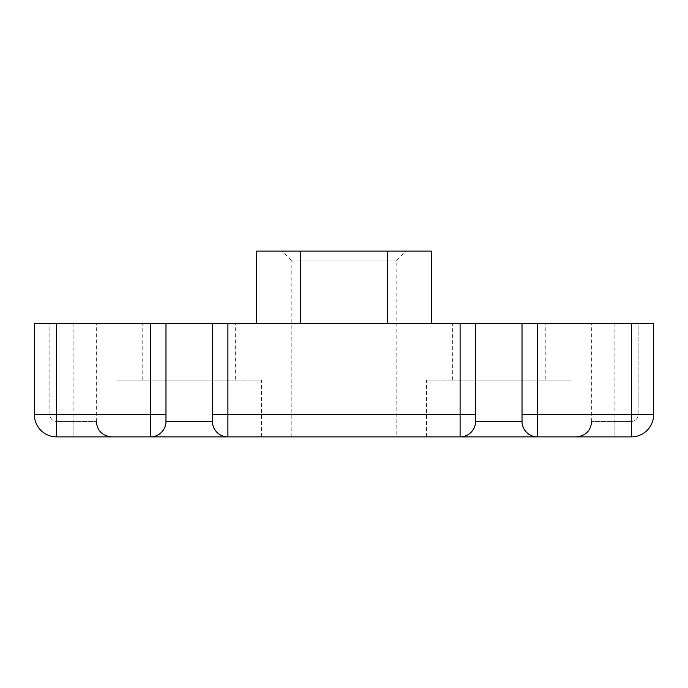 <?xml version="1.0" encoding="UTF-8"?>
<svg xmlns="http://www.w3.org/2000/svg" width="688" height="688" viewBox="0 0 688 688"><rect width="100%" height="100%" fill="white"/><g stroke="black" fill="none" stroke-linecap="round" stroke-linejoin="round"><path stroke-width="0.52" stroke-dasharray="3.44 2.58" d="M396.15 436.88L291.85 436.88L396.15 436.88L396.15 260.89L405.92 251.12L282.08 251.12L405.92 251.12M291.85 436.88L291.85 260.89L396.15 260.89L291.85 260.89L282.08 251.12M545.24 380.12L452.36 380.12L545.24 380.12L545.24 323.36L452.36 323.36L545.24 323.36M452.36 380.12L452.36 323.36M235.64 380.12L142.76 380.12L235.64 380.12L235.64 323.36L142.76 323.36L235.64 323.36M142.76 380.12L142.76 323.36M571.04 436.88L426.56 436.88L571.04 436.88L571.04 380.12L426.56 380.12L571.04 380.12M426.56 436.88L426.56 380.12M261.44 436.88L116.96 436.88L261.44 436.88L261.44 380.12L116.96 380.12L261.44 380.12M116.96 436.88L116.96 380.12M431.72 323.36L256.28 323.36L256.28 251.12L431.72 251.12L431.72 323.36L387.344 323.36L387.344 251.12M256.28 323.36L300.656 323.36L300.656 251.12M300.656 323.36L387.344 323.36M56.588 323.36L34.4 323.36L49.88 323.36L34.4 323.36L34.4 414.692A22.188 22.188 0 0 0 56.588 436.88L150.5 436.88A15.48 15.48 0 0 0 165.98 421.4L165.98 323.36L56.588 323.36L56.588 414.692L165.98 414.692M522.02 414.692L522.02 323.36L522.02 414.692L537.5 414.692L537.5 323.36L475.58 323.36L475.58 421.4L475.58 414.692L227.9 414.692L227.9 436.88L150.5 436.88A15.48 15.48 0 0 0 165.98 421.4L165.98 323.36L165.98 421.4A15.48 15.48 0 0 1 150.5 436.88A15.48 15.48 0 0 0 165.98 421.4A15.48 15.48 0 0 1 150.5 436.88A15.48 15.48 0 0 0 165.98 421.4L212.42 421.4L212.42 323.36L165.98 323.36M227.9 436.88A15.48 15.48 0 0 1 212.42 421.4A15.48 15.48 0 0 0 227.9 436.88A15.48 15.48 0 0 1 212.42 421.4A15.48 15.48 0 0 0 227.9 436.88A15.48 15.48 0 0 1 212.42 421.4A15.48 15.48 0 0 0 227.9 436.88L460.1 436.88A15.48 15.48 0 0 0 475.58 421.4A15.48 15.48 0 0 1 460.1 436.88A15.48 15.48 0 0 0 475.58 421.4L475.58 323.36L212.42 323.36L212.42 421.4L212.42 323.36M537.5 436.88A15.48 15.48 0 0 1 522.02 421.4A15.48 15.48 0 0 0 537.5 436.88L460.1 436.88A15.48 15.48 0 0 0 475.58 421.4A15.48 15.48 0 0 1 460.1 436.88A15.48 15.48 0 0 0 475.58 421.4L522.02 421.4A15.48 15.48 0 0 0 537.5 436.88L631.412 436.88L631.412 421.4A6.708 6.708 0 0 0 638.12 414.692L638.12 323.36L591.68 323.36L653.6 323.36L638.12 323.36L638.12 414.692A6.708 6.708 0 0 1 631.412 421.4L614.9 421.4L631.412 421.4L631.412 436.88L576.2 436.88L631.412 436.88A22.188 22.188 0 0 0 653.6 414.692L653.6 323.36L653.6 414.692L653.6 323.36L631.412 323.36L631.412 436.88A22.188 22.188 0 0 0 653.6 414.692A22.188 22.188 0 0 1 631.412 436.88A22.188 22.188 0 0 0 653.6 414.692L537.5 414.692L537.5 436.88A15.48 15.48 0 0 1 522.02 421.4A15.48 15.48 0 0 0 537.5 436.88A15.48 15.48 0 0 1 522.02 421.4L522.02 323.36M49.88 323.36L96.32 323.36L49.88 323.36L49.88 414.692A6.708 6.708 0 0 0 56.588 421.4A6.708 6.708 0 0 1 49.88 414.692L49.88 323.36M537.5 323.36L631.412 323.36M475.58 414.692L475.58 323.36M34.4 414.692A22.188 22.188 0 0 0 56.588 436.88L56.588 421.4L73.1 421.4L56.588 421.4L56.588 436.88A22.188 22.188 0 0 1 34.4 414.692L56.588 414.692L56.588 436.88M73.1 436.88L73.1 421.4L96.32 421.4L73.1 421.4L73.1 436.88M614.9 436.88L614.9 421.4L591.68 421.4L614.9 421.4L614.9 436.88M73.1 323.36L73.1 421.4L73.1 323.36M614.9 323.36L614.9 421.4L614.9 323.36M460.1 436.88L460.1 323.36M212.42 414.692L227.9 414.692L227.9 323.36M150.5 436.88L150.5 323.36M96.32 421.4L96.32 323.36M591.68 421.4L591.68 323.36"/><path stroke-width="1.03" d="M431.72 323.36L431.72 251.12L256.28 251.12L256.28 323.36M387.344 323.36L387.344 251.12M300.656 323.36L300.656 251.12M631.412 323.36L653.6 323.36L653.6 414.692A22.188 22.188 0 0 1 631.412 436.88L537.5 436.88A15.48 15.48 0 0 1 522.02 421.4L522.02 323.36L631.412 323.36L631.412 414.692L522.02 414.692M460.1 436.88A15.48 15.48 0 0 0 475.58 421.4A15.48 15.48 0 0 1 460.1 436.88L227.9 436.88A15.48 15.48 0 0 1 212.42 421.4L212.42 414.692L460.1 414.692L460.1 436.88L537.5 436.88A15.48 15.48 0 0 1 522.02 421.4L475.58 421.4L475.58 323.36L522.02 323.36M165.98 414.692L150.5 414.692L150.5 436.88L227.9 436.88A15.48 15.48 0 0 1 212.42 421.4L165.98 421.4L165.98 323.36L475.58 323.36M150.5 436.88A15.48 15.48 0 0 0 165.98 421.4A15.48 15.48 0 0 1 150.5 436.88L56.588 436.88A22.188 22.188 0 0 1 34.4 414.692L34.4 323.36L34.4 414.692L34.4 323.36L56.588 323.36L56.588 436.88A22.188 22.188 0 0 1 34.4 414.692A22.188 22.188 0 0 0 56.588 436.88M34.4 414.692L150.5 414.692L150.5 323.36L56.588 323.36M150.5 323.36L165.98 323.36M212.42 414.692L212.42 323.36M653.6 414.692A22.188 22.188 0 0 1 631.412 436.88L631.412 414.692L653.6 414.692M227.9 436.88L227.9 323.36M475.58 414.692L460.1 414.692L460.1 323.36M537.5 436.88L537.5 323.36M96.32 421.4C97.24 430.8 102.4 435.96 111.8 436.88M591.68 421.4C590.76 430.8 585.6 435.96 576.2 436.88"/></g></svg>
